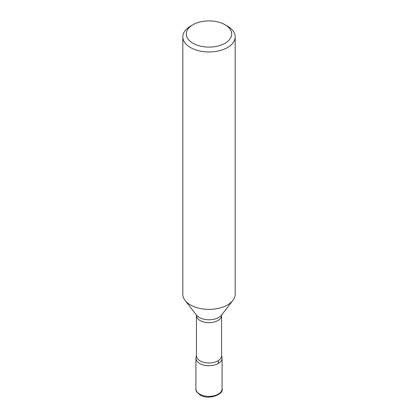 <?xml version="1.0" encoding="UTF-8"?>
<svg xmlns="http://www.w3.org/2000/svg" width="418" height="418" viewBox="0 0 418 418"><rect width="100%" height="100%" fill="white"/><g stroke="black" fill="none" stroke-linecap="round" stroke-linejoin="round"><path stroke-width="0.63" d="M182.823 36.847L182.823 294.246A26.177 15.116 0 0 0 185.101 300.417A26.177 15.116 0 0 0 190.488 304.936A26.177 15.116 0 0 0 232.899 300.417A26.177 15.116 0 0 0 235.177 294.246L235.177 36.847A26.177 15.116 180 0 1 219.016 50.813A26.177 15.116 180 0 1 190.488 47.537A26.177 15.116 180 0 1 182.823 36.847A26.177 15.116 180 0 1 190.488 26.162L192.959 24.735A22.687 13.099 0 0 0 192.959 43.263A22.687 13.099 0 0 0 225.041 43.263A22.687 13.099 0 0 0 225.041 24.735A22.687 13.099 0 0 0 192.959 24.735M221.566 355.739L221.65 356.23A13.089 7.555 180 0 1 215.531 364.721A13.089 7.555 180 0 1 199.747 363.514A13.089 7.555 180 0 1 196.35 356.23L196.434 355.739A12.566 7.252 0 0 0 200.117 360.87A12.566 7.252 0 0 0 213.807 362.443A12.566 7.252 0 0 0 221.566 355.739L221.566 315.407A12.566 7.252 180 0 1 213.807 322.111A12.566 7.252 180 0 1 200.117 320.538A12.566 7.252 180 0 1 196.434 315.407L196.35 314.916M227.512 26.162L225.041 24.735L227.512 26.162A26.177 15.116 180 0 1 235.177 36.847M196.444 356.037A13.089 7.555 0 0 0 195.911 358.174A13.089 7.555 0 0 0 199.747 363.514A13.089 7.555 0 0 0 214.011 365.154A13.089 7.555 0 0 0 222.089 358.174A13.089 7.555 0 0 0 221.556 356.037M218.253 363.514L218.253 360.645M185.101 300.417L196.46 315.083A13.737 7.932 0 0 0 199.287 317.45A13.737 7.932 0 0 0 221.54 315.083L232.899 300.417M222.089 388.808C224.226 393.824 208.901 400.716 200.107 394.953C196.768 392.324 195.368 390.276 195.911 388.808A13.089 7.555 0 0 0 199.747 394.153A13.089 7.555 0 0 0 214.011 395.789A13.089 7.555 0 0 0 222.089 388.808L222.089 358.174M196.434 355.739L196.434 315.407M221.566 315.407L221.65 314.916M195.911 388.808L195.911 358.174"/></g></svg>
